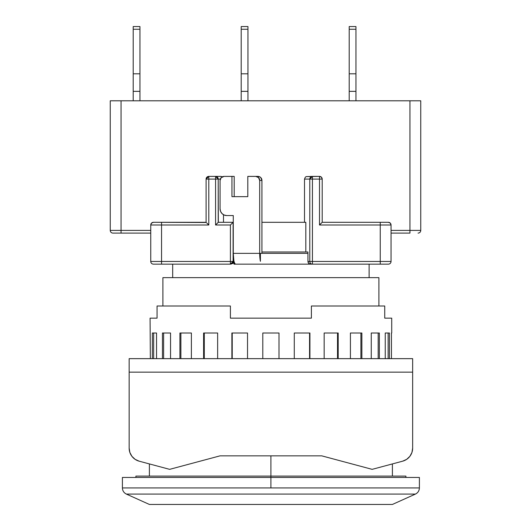 <?xml version="1.0" encoding="UTF-8"?>
<svg xmlns="http://www.w3.org/2000/svg" width="531" height="531" viewBox="0 0 531 531"><rect width="100%" height="100%" fill="white"/><g stroke="black" fill="none" stroke-linecap="round" stroke-linejoin="round"><path stroke-width="0.8" d="M270.903 455.85L270.903 487.936L419.397 487.936C419.271 490.763 417.943 492.814 415.421 494.089L126.378 494.089L149.397 504.45L392.402 504.45L415.421 494.089L392.402 504.45L149.397 504.45L126.378 494.089C123.856 492.814 122.528 490.763 122.402 487.936C122.528 490.763 123.856 492.814 126.378 494.089L415.421 494.089C417.943 492.814 419.271 490.763 419.397 487.936L122.402 487.936L270.903 487.936L270.903 477.449L122.402 477.449L270.903 477.449L270.903 476.101L135.903 476.101L405.903 476.101L270.903 476.101L270.903 455.85M378.902 306.002L378.902 277.653L162.898 277.653L162.898 306.002L162.898 277.653L378.902 277.653L378.902 306.002M172.688 264.153L172.688 277.653L172.688 264.153M369.111 277.653L369.111 264.153L369.111 277.653M419.397 477.449L270.903 477.449L419.397 477.449L419.397 487.936M251.409 264.153L234.005 264.153L234.005 261.305A10.799 2.243 -90 0 1 233.859 260.621L233.859 261.451L233.859 260.621A10.799 2.243 90 0 0 234.005 261.305L234.709 263.416L235.518 264.153L234.005 264.153L234.005 261.305A10.799 2.243 90 0 0 235.518 264.153L388.347 264.153A2.701 2.701 0 0 0 391.048 261.451L391.048 224.998L380.249 224.998L380.249 261.451L391.048 261.451A2.701 2.701 0 0 1 388.347 264.153L383.229 264.153M309.527 263.947L312.427 264.153A2.701 2.642 -90 0 1 309.785 261.451L312.427 261.451L312.427 264.153L310.509 264.153L308.697 263.363L309.527 263.947M308.139 262.487L308.697 263.363L307.94 261.451L308.139 262.487M307.94 251.999L307.94 261.451L307.94 251.999L305.816 251.999L305.816 222.303L261.929 222.303L305.816 222.303L305.816 251.999L261.929 251.999L307.94 251.999M381.723 222.303L388.347 222.303A2.701 2.701 0 0 1 391.048 224.998L319.503 224.998L380.249 224.998L380.249 222.303L380.249 261.451L391.048 261.451L391.048 224.998A2.701 2.701 0 0 0 388.347 222.303L322.198 222.303L322.198 179.1L321.408 177.188L319.503 176.398A2.701 2.701 0 0 1 322.198 179.1L319.503 179.1L319.503 176.398L312.427 176.398L312.427 179.1L319.503 179.1L319.503 176.398L306.208 176.604L305.312 177.188L304.502 179.1L309.785 179.1L312.427 176.398L312.427 179.1L309.785 179.1A2.701 2.642 -90 0 1 312.427 176.398L306.208 176.604L305.312 177.188L304.502 179.1L309.785 179.1L309.785 261.451L307.94 261.451L380.249 261.451L380.249 264.153L380.249 261.451L312.427 261.451L312.427 264.153L326.525 264.153M153.452 264.153A2.701 2.701 0 0 1 150.751 261.451A2.701 2.701 0 0 0 153.452 264.153L161.55 264.153L161.55 261.451L150.751 261.451L161.55 261.451L161.55 224.998L150.751 224.998L150.751 261.451L150.751 224.998L208.802 224.998L208.802 179.1L206.101 179.1L208.802 176.398L208.802 179.1L215.573 179.1L215.573 176.398L208.802 176.398L208.802 179.1L206.101 179.1A2.701 2.701 0 0 1 208.802 176.398L215.573 176.398L218.214 179.1L208.802 179.1L208.802 224.998L207.767 223.969L208.802 224.998L161.55 224.998L161.55 222.303L161.55 264.153L230.401 264.153L161.55 264.153M241.2 26.55L247.95 26.55L241.2 26.55L241.2 29.251L247.95 29.251L247.95 26.55L247.95 29.251L241.2 29.251L241.2 73.802L247.95 73.802L247.95 29.251L247.95 91.352L241.2 91.352L241.2 73.802L247.95 73.802L247.95 100.797L247.95 91.352L241.2 91.352L241.2 100.797L241.2 26.55M133.201 26.55L139.952 26.55L133.201 26.55L133.201 29.251L139.952 29.251L139.952 26.55L139.952 29.251L133.201 29.251L133.201 73.802L139.952 73.802L139.952 29.251L139.952 91.352L133.201 91.352L133.201 73.802L139.952 73.802L139.952 100.797L139.952 91.352L133.201 91.352L133.201 100.797L133.201 26.55M349.199 26.55L355.949 26.55L349.199 26.55L349.199 29.251L355.949 29.251L355.949 26.55L355.949 29.251L349.199 29.251L349.199 73.802L355.949 73.802L355.949 29.251L355.949 91.352L349.199 91.352L349.199 73.802L355.949 73.802L355.949 100.797L355.949 91.352L349.199 91.352L349.199 100.797L349.199 26.55M420.751 230.401A2.701 2.701 0 0 1 418.05 233.102A2.701 2.701 0 0 0 420.751 230.401L420.751 100.797L110.249 100.797L110.249 230.401A2.701 2.701 0 0 0 112.95 233.102A2.701 2.701 0 0 1 110.249 230.401L121.048 230.401L110.249 230.401L110.249 100.797L409.952 100.797L409.952 233.102L391.048 233.102L409.952 233.102L409.952 230.401L420.751 230.401L391.048 230.401L409.952 230.401L409.952 100.797L420.751 100.797L420.751 230.401M380.249 222.303L322.198 222.303L319.503 224.998L319.503 179.1L312.427 179.1L312.427 261.451L312.427 179.1L309.785 179.1L309.785 261.451A2.701 2.642 -90 0 0 312.427 264.153L329.094 264.153M380.249 264.153L312.427 264.153M232.91 262.447L233.102 261.451L233.859 261.451L233.102 263.363L230.401 264.153L230.401 261.451L233.102 261.451L230.401 264.153L230.401 261.451L161.55 261.451L233.102 261.451L233.102 222.303L230.401 224.998L230.401 261.451L230.401 224.998L215.573 224.998L215.573 176.398L220.737 176.398L215.573 176.398A2.701 2.642 90 0 1 218.214 179.1L215.573 179.1L215.573 224.998L230.401 224.998L233.102 222.303L233.102 261.451A2.701 2.701 0 0 1 230.401 264.153L233.102 263.363L233.859 261.451L233.102 261.451L232.99 262.208M160.077 264.153L154.017 264.153M319.503 176.398A2.701 2.701 0 0 1 322.198 179.1L319.503 179.1L319.503 224.998L321.992 222.502M206.891 223.093L207.767 223.969L206.891 223.093M208.802 176.398L206.891 177.188L206.101 179.1L206.101 222.303L153.452 222.303A2.701 2.701 0 0 0 150.751 224.998A2.701 2.701 0 0 1 153.452 222.303L206.307 222.502M150.751 233.102L121.048 233.102L121.048 230.401L121.048 233.102L150.751 233.102M119.575 233.102L113.521 233.102M112.95 233.102L121.048 233.102M322.198 222.303L322.198 179.1M206.101 179.1L206.101 222.303M150.751 230.401L121.048 230.401L121.048 100.797L121.048 230.401L150.751 230.401M304.502 222.303L304.502 179.1L304.502 222.303M218.334 222.303L233.275 222.303L233.275 253.347L233.859 260.621A10.799 2.243 90 0 1 233.275 253.347L233.275 215.553L226.671 215.553A6.75 6.604 90 0 1 220.073 208.802L220.073 180.447A4.049 3.963 90 0 1 224.036 176.398L234.198 176.398L234.198 196.649L234.198 176.398L231.954 176.398L231.954 196.649L247.804 196.649L247.804 176.398L247.804 196.649L231.954 196.649L231.954 176.398L224.036 176.398L221.228 177.586L220.073 180.447L220.073 208.802L220.571 211.384L222.004 213.575L224.148 215.035L226.671 215.553L233.275 215.553L233.275 222.303L218.334 222.303L215.573 224.998L218.214 222.356L218.214 179.1L220.299 179.1L218.214 179.1L218.334 222.303M221.792 176.604L220.737 176.398L222.688 177.188L221.792 176.604M391.048 224.998L390.258 223.093L388.347 222.303M223.498 222.303L223.498 214.716L223.498 222.303M153.452 222.303L151.541 223.093L150.751 224.998M260.416 261.305L260.416 253.347L260.416 261.305A10.799 2.243 -90 0 1 259.686 253.347L260.416 261.305M261.929 253.347L261.929 180.447L259.686 180.447L259.686 253.347L233.275 253.347L259.686 253.347L259.686 180.447L261.929 180.447A4.049 3.963 -90 0 0 257.966 176.398L255.723 176.398A4.049 3.963 90 0 1 259.686 180.447L258.524 177.586L255.723 176.398L259.486 176.71L260.774 177.586L261.929 180.447L261.929 253.347M247.804 176.398L255.723 176.398L247.804 176.398M307.94 253.347L260.416 253.347L307.94 253.347M235.518 264.153L260.416 264.153L235.518 264.153M157.063 306.002L157.063 318.149L150.074 318.149L150.346 358.651L150.074 318.149L157.063 318.149L157.063 306.002L230.401 306.002L157.063 306.002M230.401 318.149L230.401 306.002L230.401 318.149L311.398 318.149L230.401 318.149M311.398 306.002L311.398 318.149L311.398 306.002L384.736 306.002L311.398 306.002M384.736 318.149L384.736 306.002L384.736 318.149L391.725 318.149L384.736 318.149M391.725 332.997L391.725 318.149L391.725 332.997M391.453 358.651L391.453 332.997L391.453 358.651M389.442 332.997L389.442 358.651L389.442 332.997L385.247 332.997L389.442 332.997M385.247 332.997L385.247 358.651L385.247 332.997L388.134 332.997L388.134 358.651L388.134 332.997M379.353 332.997L379.353 358.651L379.353 332.997L371.255 332.997L379.353 332.997M371.255 332.997L371.255 358.651L371.255 332.997L378.178 332.997L378.178 358.651L378.178 332.997M361.87 332.997L361.87 358.651L361.87 332.997L350.414 332.997L361.87 332.997M350.414 332.997L350.414 358.651L350.414 332.997L360.914 332.997L360.914 358.651L360.914 332.997M338.194 332.997L338.194 358.651L338.194 332.997L324.162 332.997L338.194 332.997M324.162 332.997L324.162 358.651L324.162 332.997L337.517 332.997L337.517 358.651L337.517 332.997M309.925 332.997L309.925 358.651L309.925 332.997L294.28 332.997L309.925 332.997M294.28 332.997L294.28 358.651L294.28 332.997L309.573 332.997L309.573 358.651L309.573 332.997M279.001 332.997L279.001 358.651L279.001 332.997L262.799 332.997L279.001 332.997L262.799 332.997L262.799 358.651L262.799 332.997M247.526 332.997L247.526 358.651L247.526 332.997L231.874 332.997L247.526 332.997L232.226 332.997L232.226 358.651L232.226 332.997M231.874 358.651L231.874 332.997L231.874 358.651M217.637 332.997L217.637 358.651L217.637 332.997L203.605 332.997L217.637 332.997L204.282 332.997L204.282 358.651L204.282 332.997M203.605 358.651L203.605 332.997L203.605 358.651M191.386 332.997L191.386 358.651L191.386 332.997L179.929 332.997L191.386 332.997L180.885 332.997L180.885 358.651L180.885 332.997M179.929 358.651L179.929 332.997L179.929 358.651M170.551 332.997L170.551 358.651L170.551 332.997L162.446 332.997L170.551 332.997L163.621 332.997L163.621 358.651L163.621 332.997M162.446 358.651L162.446 332.997L162.446 358.651M156.552 332.997L156.552 358.651L156.552 332.997L152.357 332.997L156.552 332.997L153.665 332.997L153.665 358.651L153.665 332.997M152.357 358.651L152.357 332.997L152.357 358.651M412.647 448.137L412.647 358.651L129.152 358.651L129.152 372.151L412.647 372.151L412.647 358.651L129.152 358.651L129.152 372.151L412.647 372.151L412.647 448.137L411.937 452.478L409.859 456.355L411.937 452.478L412.647 448.137A13.501 13.501 0 0 1 402.644 461.18L372.151 469.351L402.644 461.18L406.653 459.361L409.859 456.355L406.653 459.361L409.859 456.355L411.937 452.478M135.153 459.361L131.94 456.355L135.153 459.361L139.155 461.18L169.648 469.351L220.033 455.85L321.766 455.85L372.151 469.351L321.766 455.85L220.033 455.85L169.648 469.351L139.155 461.18A13.501 13.501 0 0 1 129.152 448.137L129.869 452.478L129.152 448.137L129.152 372.151L129.152 448.137L129.869 452.478L131.94 456.355L129.869 452.478M392.402 463.921L392.402 476.101M405.903 477.449L405.903 476.101M122.402 487.936L122.402 477.449M135.903 477.449L135.903 476.101M149.397 463.921L149.397 476.101"/></g></svg>
